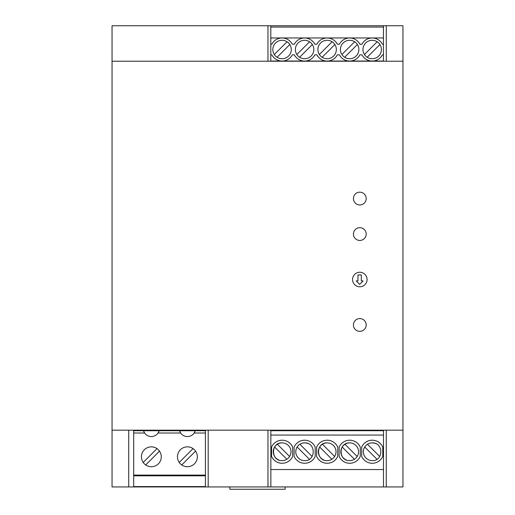 <?xml version="1.0" encoding="UTF-8"?>
<svg xmlns="http://www.w3.org/2000/svg" width="515" height="515" viewBox="0 0 515 515"><rect width="100%" height="100%" fill="white"/><g stroke="black" fill="none" stroke-linecap="round" stroke-linejoin="round"><path stroke-width="0.77" d="M402.955 25.75L402.955 486.945L112.045 486.945L112.045 25.75L402.955 25.75M267.967 25.75L267.967 61.227M402.955 61.227L112.045 61.227M402.955 430.18L112.045 430.18M366.197 234.068A6.386 6.386 0 0 1 359.811 240.453A6.386 6.386 0 0 1 353.425 234.068A6.386 6.386 0 0 1 359.811 227.682A6.386 6.386 0 0 1 366.197 234.068M366.197 198.558A6.386 6.386 0 0 1 359.811 204.944A6.386 6.386 0 0 1 353.425 198.558A6.386 6.386 0 0 1 359.811 192.172A6.386 6.386 0 0 1 366.197 198.558M367.086 279.516A7.274 7.274 0 0 1 359.811 286.784A7.274 7.274 0 0 1 352.543 279.516A7.274 7.274 0 0 1 359.811 272.242A7.274 7.274 0 0 1 367.086 279.516M366.197 324.959A6.386 6.386 0 0 1 359.811 331.345A6.386 6.386 0 0 1 353.425 324.959A6.386 6.386 0 0 1 359.811 318.573A6.386 6.386 0 0 1 366.197 324.959M128.718 430.18L128.718 486.945M356.18 280.933L359.637 284.389L363.094 280.933L361.324 280.933L361.324 274.933L357.951 274.933L357.951 280.933L356.18 280.933M208.189 486.945L208.189 430.18M267.967 486.945L267.967 430.18M386.282 430.18L386.282 486.945M386.282 61.227L386.282 25.75M383.443 61.047L270.806 61.047L270.806 54.841L271.836 54.841A11.53 11.53 0 0 0 292.295 54.841L294.368 54.841A11.53 11.53 0 0 0 314.826 54.841L316.892 54.841A11.53 11.53 0 0 0 337.351 54.841L339.424 54.841A11.53 11.53 0 0 0 359.876 54.841L361.948 54.841A11.53 11.53 0 0 0 382.407 54.841L383.443 54.841L383.443 61.227M270.851 469.545L270.851 486.933L383.488 486.933L383.488 469.545L270.851 469.545L270.851 435.059L383.488 435.059L383.488 469.545M193.054 448.623L179.233 462.444A9.933 9.933 0 0 0 181.744 464.955L195.565 451.134M205.421 433.012L194.136 433.012A8.163 8.163 0 0 1 180.662 433.012L179.574 430.714A8.163 8.163 0 0 0 180.662 433.012L158.092 433.012L159.18 430.714L133.688 430.714L133.688 433.012L144.618 433.012L143.531 430.714A8.163 8.163 0 0 0 159.18 430.714L195.224 430.714L194.136 433.012A8.163 8.163 0 0 0 195.224 430.714L205.421 430.714L205.421 486.591L133.688 486.591L133.688 475.802L205.421 475.802M334.879 44.522L322.126 57.274A9.225 9.225 0 0 1 319.371 54.513L332.117 41.767A9.225 9.225 0 0 1 334.879 44.522M315.199 456.38A11.53 11.53 0 0 1 294.091 456.38L294.091 447.097A11.53 11.53 0 0 1 315.199 447.097L315.199 456.38M304.629 442.881A8.871 8.871 0 0 0 295.764 451.752A8.871 8.871 0 0 0 304.629 460.622C316.068 461.17 316.068 442.334 304.629 442.881M301.23 459.94A8.871 8.871 112.5 0 1 297.149 447.02L297.149 447.02A8.871 8.871 112.5 0 1 299.891 444.271M311.993 456.348L299.904 444.258A8.871 8.871 112.5 0 1 307.964 443.531M383.443 25.75L383.443 37.956L270.806 37.956L270.806 44.2L271.836 44.2A11.53 11.53 0 0 1 292.295 44.2L294.368 44.2A11.53 11.53 0 0 1 314.826 44.2L316.892 44.2A11.53 11.53 0 0 1 337.351 44.2L339.424 44.2A11.53 11.53 0 0 1 359.876 44.2L361.948 44.2A11.53 11.53 0 0 1 382.407 44.2L383.443 44.2L383.443 54.841M336.347 49.517A9.225 9.225 0 0 0 327.122 40.292A9.225 9.225 0 0 0 317.897 49.517A9.225 9.225 0 0 0 327.122 58.742A9.225 9.225 0 0 0 336.347 49.517M287.061 41.767L274.315 54.513M289.604 456.483L277.379 444.258A8.871 8.871 112.5 0 1 285.284 443.473M133.688 433.012L133.688 475.1L205.421 475.1M133.688 475.1L133.688 475.802M360.255 447.097A11.53 11.53 0 0 0 339.147 447.097L339.147 456.38A11.53 11.53 0 0 0 360.255 456.38L360.255 447.097M316.616 447.097L316.616 456.38A11.53 11.53 0 0 0 337.724 456.38L337.724 447.097A11.53 11.53 0 0 0 316.616 447.097M323.742 459.934A8.871 8.871 112.5 0 1 319.673 447.02L331.898 459.245L319.673 447.02A8.871 8.871 112.5 0 1 322.416 444.271M277.07 57.274L289.823 44.522M278.686 459.934A8.871 8.871 112.5 0 1 274.617 447.02L286.842 459.245L274.617 447.02A8.871 8.871 112.5 0 1 277.36 444.271M377.173 41.767L364.42 54.513A9.225 9.225 0 0 0 367.182 57.274L379.935 44.522M353.071 443.557A8.871 8.871 112.5 0 0 344.96 444.258L357.05 456.348M361.672 447.097L361.672 456.38A11.53 11.53 0 0 0 382.78 456.38L382.78 447.097A11.53 11.53 0 0 0 361.672 447.097M145.7 464.955L159.521 451.134A9.933 9.933 0 0 0 157.011 448.623L143.189 462.444M161.285 456.792A9.933 9.933 0 0 0 151.352 446.853A9.933 9.933 0 0 0 141.419 456.792A9.933 9.933 0 0 0 151.352 466.725A9.933 9.933 0 0 0 161.285 456.792M270.851 435.059L270.851 430.701L383.488 430.701L383.488 435.059M197.335 456.792A9.933 9.933 0 0 0 187.396 446.853A9.933 9.933 0 0 0 177.463 456.792A9.933 9.933 0 0 0 187.396 466.725A9.933 9.933 0 0 0 197.335 456.792M383.443 44.2L383.443 37.956M341.896 54.513L354.642 41.767M368.579 459.837A8.871 8.871 112.5 0 1 364.729 447.02L364.729 447.02A8.871 8.871 112.5 0 1 367.433 444.297M379.587 456.361L367.485 444.258A8.871 8.871 112.5 0 1 375.544 443.531M372.216 460.622A8.871 8.871 0 0 1 363.345 451.752A8.871 8.871 0 0 1 372.216 442.881C383.656 442.334 383.656 461.17 372.216 460.622M292.668 456.38A11.53 11.53 0 0 1 271.56 456.38L271.56 447.097A11.53 11.53 0 0 1 292.668 447.097L292.668 456.38M312.348 44.522L299.601 57.274M330.34 443.473A8.871 8.871 112.5 0 0 322.435 444.258L334.525 456.348M309.373 459.245L297.149 447.02L309.373 459.245M346.267 459.934A8.871 8.871 112.5 0 1 342.198 447.02L354.429 459.245L342.205 447.02A8.871 8.871 112.5 0 1 344.941 444.271M357.404 44.522L344.657 57.274M327.16 460.622C315.721 461.17 315.721 442.334 327.16 442.881A8.871 8.871 0 0 1 336.025 451.752A8.871 8.871 0 0 1 327.16 460.622M270.806 44.2L270.806 54.841M340.428 49.517A9.225 9.225 0 0 0 349.653 58.742A9.225 9.225 0 0 0 358.871 49.517A9.225 9.225 0 0 0 349.653 40.292A9.225 9.225 0 0 0 340.428 49.517M362.953 49.517A9.225 9.225 0 0 0 372.178 58.742A9.225 9.225 0 0 0 381.403 49.517A9.225 9.225 0 0 0 372.178 40.292A9.225 9.225 0 0 0 362.953 49.517M295.372 49.517A9.225 9.225 0 0 0 304.597 58.742A9.225 9.225 0 0 0 313.822 49.517A9.225 9.225 0 0 0 304.597 40.292A9.225 9.225 0 0 0 295.372 49.517M291.29 49.517A9.225 9.225 0 0 0 282.066 40.292A9.225 9.225 0 0 0 272.841 49.517A9.225 9.225 0 0 0 282.066 58.742A9.225 9.225 0 0 0 291.29 49.517M296.84 54.513L309.592 41.767M376.954 459.245L364.729 447.02L376.954 459.245M349.685 460.622C338.246 461.17 338.246 442.334 349.685 442.881A8.871 8.871 0 0 1 358.556 451.752A8.871 8.871 0 0 1 349.685 460.622M282.104 442.881A8.871 8.871 0 0 1 290.969 451.752A8.871 8.871 0 0 1 282.104 460.622C270.665 461.17 270.665 442.334 282.104 442.881M270.806 37.956L270.806 25.75M383.443 27.07L270.806 27.07M229.825 486.945L229.825 489.25L285.175 489.25L285.175 486.945"/></g></svg>
